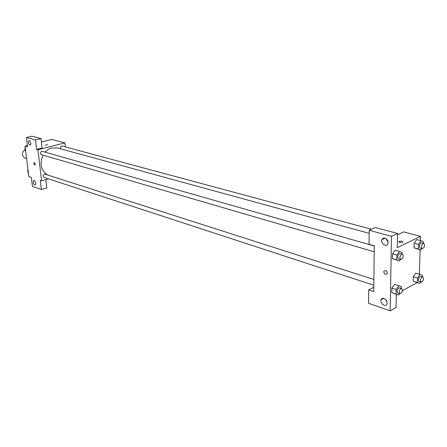 <?xml version="1.0" encoding="UTF-8"?>
<svg xmlns="http://www.w3.org/2000/svg" width="447" height="447" viewBox="0 0 447 447"><rect width="100%" height="100%" fill="white"/><g stroke="black" fill="none" stroke-linecap="round" stroke-linejoin="round"><path stroke-width="0.67" d="M25.127 149.516C21.557 152.656 21.512 155.517 24.998 158.098L26.608 158.584M45.801 179.61L46.779 187.947L41.387 189.511L32.441 186.399L31.335 177.375L28.82 176.537L25.066 146.102L27.429 145.515M41.403 142.034L51.818 139.442L64.927 142.889L65.363 146.929M48.449 178.867L41.599 180.8L40.297 180.364L41.387 189.511M34.145 180.487L33.62 180.532C32.843 182.789 33.38 184.276 35.229 184.98C36.051 183.393 35.687 181.895 34.145 180.487M45.141 145.146L47.706 144.767L45.141 145.146M25.066 146.102L27.591 146.823L26.451 137.52L31.938 136.19L41.001 138.604L42.102 147.996L36.604 149.399L37.911 149.773L64.927 142.889M29.29 140.548L28.831 140.587C27.938 142.822 28.435 144.353 30.318 145.186C31.234 143.537 30.893 141.99 29.29 140.548M41.001 138.604L35.481 139.961L36.604 149.399M26.451 137.52L35.481 139.961M35.33 164.004L35.034 165.094C33.938 164.647 33.631 163.764 34.123 162.445L35.33 164.004L34.123 162.445C33.631 163.764 33.938 164.647 35.034 165.094M41.599 180.8L37.911 149.773M371.485 229.244L62.334 146.113C60.809 146.191 60.211 147.085 60.546 148.801M373.888 279.476L44.504 174.017C42.901 175.14 42.778 176.286 44.141 177.453L373.821 285.242M374.256 245.979L41.828 151.215C40.185 152.366 40.085 153.533 41.526 154.718L374.189 251.767M369.166 233.317L57.082 147.856L50.729 148.153L47.795 149.678L45.203 151.986M43.018 155.154C39.52 163.546 40.856 170.028 47.024 174.593M374.256 245.777L373.753 291.623L368.663 289.924L368.546 303.289L390.17 310.81L391.494 236.312L369.194 230.278L369.071 244.297L374.256 245.777M386.459 240.011L387.141 239.687M397.523 234.781L403.619 231.904L420.498 236.34L420.376 240.57M385.532 270.446C386.929 271.111 387.499 272.178 387.258 273.637C385.308 275.112 384.141 274.329 383.755 271.29L385.532 270.446L383.761 271.29C384.146 274.329 385.308 275.112 387.258 273.637M384.046 298.473C386.359 299.641 387.342 301.429 386.99 303.843C385.912 307.765 379.626 303.519 381.028 299.848C381.565 298.529 382.571 298.071 384.046 298.473M384.962 238.134C387.42 239.251 388.409 241.112 387.923 243.716C386.599 247.783 380.268 243.408 381.934 239.609C382.52 238.312 383.532 237.821 384.962 238.134M385.403 299.278L387.041 302.027M383.308 298.618L383.275 298.322M386.258 238.793L388.125 242.43M384.152 238.569L384.141 238.083M369.194 230.278L375.273 227.534L397.551 233.457L397.266 247.683L420.498 236.34M397.551 233.457L391.494 236.312M390.17 310.81L396.059 307.508L396.321 294.282M373.798 287.242L368.663 289.924M396.064 294.137L391.801 292.735L391.89 288.103L394.533 284.393L391.89 288.103L391.801 292.735L398.612 295.037L396.064 294.137L396.159 289.483L398.808 285.762L401.339 286.695L401.305 288.27M417.375 282.526L413.134 281.213L413.257 276.682L415.783 273.095L413.257 276.682L413.134 281.213L419.767 283.454L417.375 282.526L417.504 277.978L420.035 274.374L422.415 275.33L422.37 276.799M418.336 248.996L414.034 247.811L414.157 243.151L416.716 239.592L414.157 243.151L414.034 247.811L420.756 250.069L418.336 248.996L418.47 244.325L421.029 240.749L423.438 241.855L423.398 243.202M400.406 259.416L399.333 260.908L392.432 258.584L392.516 253.823L395.193 250.136M417.124 282.633L402.484 290.606M420.102 249.89L419.392 274.184M399.495 242.503L398.73 241.486C401.328 240.86 402.691 241.129 402.831 242.291L399.495 242.503L398.73 241.486C401.328 240.86 402.691 241.129 402.831 242.291M421.828 248.566L420.756 250.069M423.806 243.313L420.968 242.822C419.13 244.794 418.856 246.554 420.135 248.102L422.303 248.694C424.616 247.392 425.114 245.599 423.806 243.313L423.136 243.403C421.297 245.381 421.024 247.146 422.303 248.694M418.47 244.325L414.157 243.151M421.029 240.749L416.716 239.592M420.739 282.057L419.767 283.454M422.828 276.933L419.973 276.397C418.191 278.336 417.895 280.051 419.096 281.554L421.23 282.213C423.51 280.984 424.047 279.23 422.828 276.933L422.113 277.045C420.325 278.989 420.035 280.71 421.23 282.213M417.504 277.978L413.257 276.682M420.035 274.374L415.783 273.095M399.333 260.908L396.752 259.852L396.852 255.069L399.534 251.37L402.099 252.46L402.065 253.924M402.406 254.019L399.489 253.494C397.573 255.505 397.288 257.304 398.623 258.897L400.803 259.528C403.239 258.243 403.775 256.405 402.406 254.019L401.669 254.114C399.752 256.131 399.467 257.936 400.803 259.528M396.752 259.852L392.432 258.584L392.516 253.823L395.198 250.141L399.534 251.37M396.852 255.069L392.516 253.823M399.579 293.662L398.612 295.037M401.702 288.399L398.763 287.823C396.902 289.796 396.601 291.556 397.847 293.098L399.992 293.796C402.395 292.595 402.965 290.796 401.702 288.399L400.909 288.516C399.054 290.494 398.746 292.254 399.992 293.796M396.159 289.483L391.89 288.103M398.808 285.762L394.533 284.398M25.675 151.052L25.3 150.913L24.915 147.823L25.239 147.504M25.675 151.025L25.3 150.913M25.289 147.929L24.915 147.823M28.055 173.207L28.429 173.33L28.055 173.207L27.68 170.167L27.999 169.854M28.049 170.29L27.68 170.167M33.62 180.532L33.905 180.448M381.028 299.848L383.727 298.389M381.934 239.609L385.04 238.15"/></g></svg>
